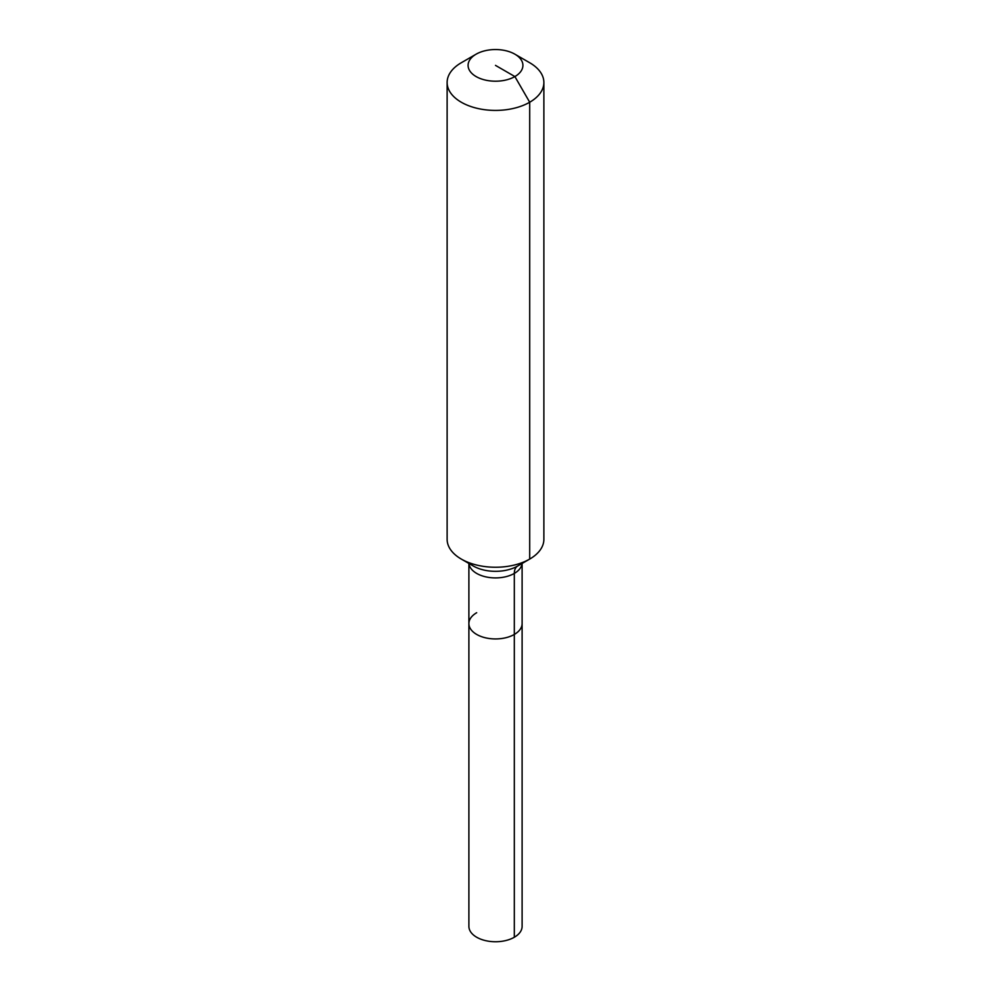 <?xml version="1.0" encoding="UTF-8"?>
<svg xmlns="http://www.w3.org/2000/svg" width="991" height="991" viewBox="0 0 991 991"><rect width="100%" height="100%" fill="white"/><g stroke="black" fill="none" stroke-linecap="round" stroke-linejoin="round"><path stroke-width="1.49" d="M522.108 563.47L522.108 926.387A26.608 15.361 180 0 1 514.317 937.251A26.608 15.361 180 0 1 485.317 940.57A26.608 15.361 180 0 1 468.892 926.387L468.892 623.587A26.608 15.361 180 0 1 476.683 612.723M514.886 54.183A27.414 15.831 180 0 1 514.886 76.567A27.414 15.831 180 0 1 476.114 76.567A27.414 15.831 180 0 1 476.114 54.183A27.414 15.831 180 0 1 514.886 54.183L529.702 62.743A48.373 27.921 180 0 1 543.873 82.488L543.873 539.327A48.373 27.921 180 0 1 529.702 559.073L517.649 566.034A16.129 9.315 -120 0 0 514.317 573.417L514.317 634.438A26.608 15.361 180 0 0 522.108 623.587A26.608 15.361 180 0 1 514.317 634.438A26.608 15.361 180 0 1 485.317 637.77A26.608 15.361 180 0 1 468.892 623.587A26.608 15.361 180 0 0 485.317 637.77A26.608 15.361 180 0 0 514.317 634.438L514.317 937.251M476.114 54.183L461.298 62.743L476.114 54.183M543.873 82.488A48.373 27.921 180 0 1 529.702 102.234A48.373 27.921 180 0 1 476.993 108.292A48.373 27.921 180 0 1 447.127 82.488A48.373 27.921 180 0 1 461.298 62.743L461.298 62.743M495.5 65.381L514.886 76.567L529.702 102.234L529.702 559.073A48.373 27.921 180 0 1 461.298 559.073A48.373 27.921 180 0 1 447.127 539.327L447.127 82.488M517.649 566.034L529.702 559.073L517.649 566.034A31.328 18.086 180 0 1 473.351 566.034L461.298 559.073M522.059 563.495A26.608 15.361 180 0 1 514.317 573.417A26.608 15.361 180 0 1 476.683 573.417A26.608 15.361 180 0 1 468.941 563.495M468.892 563.47L468.892 623.587"/></g></svg>
